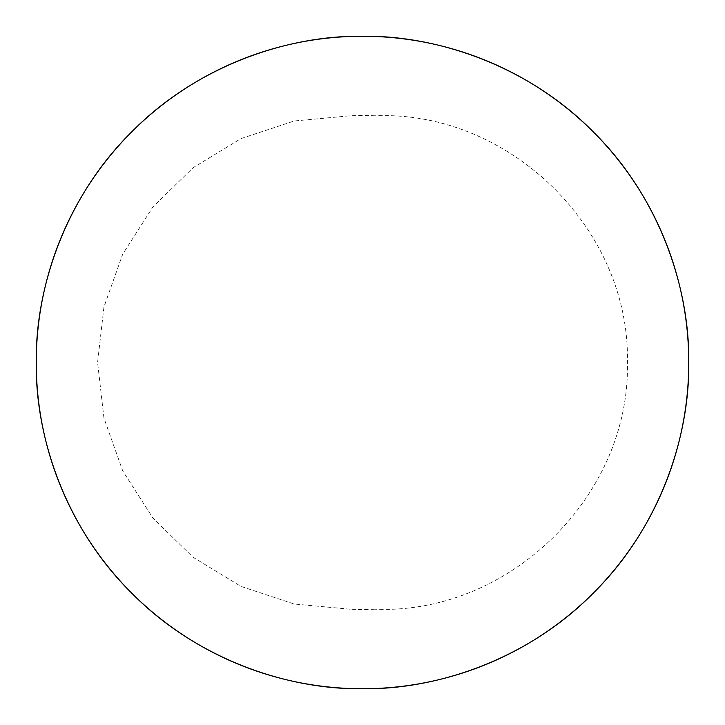 <?xml version="1.0" encoding="UTF-8"?>
<svg xmlns="http://www.w3.org/2000/svg" width="725" height="725" viewBox="0 0 725 725"><rect width="100%" height="100%" fill="white"/><g stroke="black" fill="none" stroke-linecap="round" stroke-linejoin="round"><path stroke-width="0.54" stroke-dasharray="3.62 2.72" d="M374.961 115.801A247.017 247.017 0 0 0 350.039 115.801L350.039 609.199A247.017 247.017 0 0 0 374.961 609.199L374.961 115.801C508.959 110.155 630.315 228.747 627.415 362.5C630.315 496.253 508.959 614.845 374.961 609.199M350.039 609.199L294.169 603.998L240.908 586.362L193.004 557.208L152.921 518.04L122.715 470.86L103.956 418.117L97.585 362.5L103.956 306.883L122.715 254.14L152.921 206.96L193.004 167.792L240.908 138.638L294.169 121.003L350.039 115.801"/><path stroke-width="1.09" d="M688.75 362.5A326.25 326.25 0 0 1 199.375 645.042A326.25 326.25 0 0 1 199.375 79.958A326.25 326.25 0 0 1 688.75 362.5C689.801 439.006 658.082 529.422 593.195 593.195C529.422 658.082 439.006 689.801 362.5 688.75C285.994 689.801 195.578 658.082 131.805 593.195C66.918 529.422 35.199 439.006 36.25 362.5C35.199 285.994 66.918 195.578 131.805 131.805C195.578 66.918 285.994 35.199 362.5 36.25C439.006 35.199 529.422 66.918 593.195 131.805C658.082 195.578 689.801 285.994 688.75 362.5"/></g></svg>
